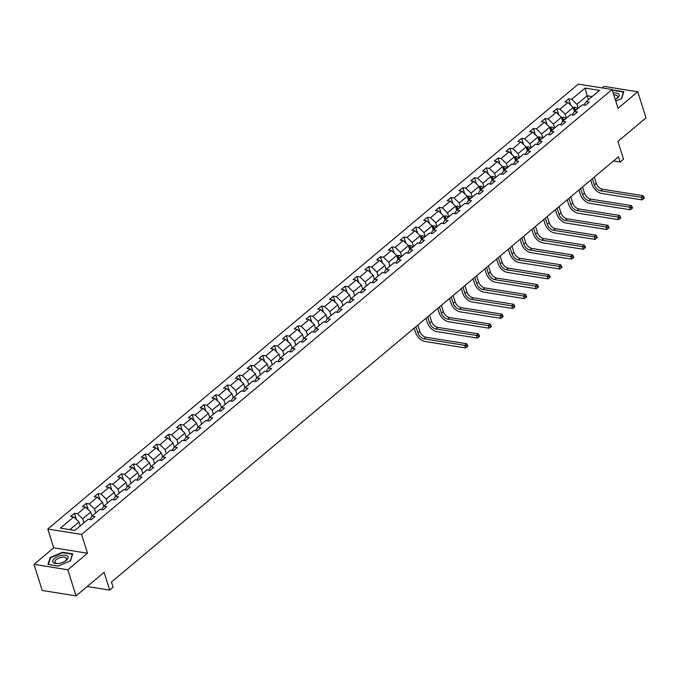 <?xml version="1.0" encoding="UTF-8"?>
<svg xmlns="http://www.w3.org/2000/svg" width="680" height="680" viewBox="0 0 680 680"><rect width="100%" height="100%" fill="white"/><g stroke="black" fill="none" stroke-linecap="round" stroke-linejoin="round"><path stroke-width="1.02" d="M87.533 553.222L53.728 547.833L34 564.375L67.813 569.772L87.533 553.222L81.609 534.429L612.111 89.513L618.043 108.316L637.763 91.775L603.959 86.377L602.123 87.916M637.763 91.775L646 117.886L617.942 141.415L623.534 159.171L620.109 162.053L618.46 156.825L111.486 582.004L113.135 587.222L109.701 590.104L104.099 572.347L76.041 595.884L42.236 590.486L34 564.375M67.813 569.772L76.041 595.884M53.728 547.833L47.795 529.031L578.306 84.116L612.111 89.513M80.215 525.92L78.957 521.942L69.785 529.644M78.957 521.942L73.737 516.944L70.678 516.452L74.451 513.289L76.406 519.494M588.395 99.739L587.137 95.752L576.954 104.295L571.736 99.297L585.089 88.103L599.522 90.406L586.168 101.6L589.237 102.085L585.463 105.255L582.403 104.763L574.404 111.469L577.465 111.954L573.69 115.124L570.63 114.631L562.64 121.337L565.7 121.822L561.927 124.993L558.866 124.499L550.868 131.206L553.928 131.691L550.163 134.861L547.102 134.368L539.104 141.075L542.164 141.559L538.39 144.73L535.33 144.237L527.34 150.943L530.4 151.428L526.626 154.598L523.566 154.105L515.567 160.811L518.627 161.305L514.862 164.466L511.793 163.974L503.804 170.68L506.863 171.173L503.089 174.335L500.029 173.842L492.031 180.548L495.1 181.042L491.325 184.203L488.265 183.71L480.267 190.417L483.327 190.91L479.553 194.072L476.493 193.579L468.503 200.285L471.563 200.779L467.789 203.941L464.729 203.447L456.731 210.154L459.79 210.647L456.025 213.809L452.965 213.316L444.966 220.023L448.026 220.516L444.252 223.677L441.192 223.184L433.194 229.891L436.262 230.384L432.488 233.546L429.428 233.053L421.43 239.759L424.49 240.252L420.725 243.415L417.656 242.922L409.666 249.628L412.726 250.121L408.952 253.283L405.892 252.79L397.894 259.497L400.953 259.99L397.188 263.151L394.128 262.659L386.129 269.365L389.19 269.858L385.416 273.02L382.355 272.527L374.365 279.233L377.425 279.726L373.651 282.889L370.591 282.396L362.593 289.102L365.653 289.595L361.887 292.757L358.819 292.264L350.829 298.971L353.889 299.464L350.115 302.625L347.055 302.132L339.056 308.839L342.125 309.332L338.351 312.494L335.291 312.001L327.293 318.707L330.352 319.2L326.578 322.363L323.519 321.87L315.528 328.576L318.589 329.069L314.815 332.231L311.754 331.747L303.756 338.445L306.816 338.938L303.05 342.1L299.99 341.615L291.992 348.313L295.052 348.806L291.278 351.968L288.218 351.483L280.228 358.181L283.288 358.675L279.514 361.837L276.454 361.352L268.455 368.05L271.515 368.543L267.75 371.705L264.681 371.221L256.692 377.918L259.751 378.411L255.977 381.574L252.917 381.089L244.919 387.796L247.979 388.28L244.213 391.442L241.153 390.957L233.155 397.664L236.215 398.149L232.441 401.31L229.381 400.826L221.391 407.532L224.451 408.017L220.677 411.179L217.617 410.695L209.619 417.401L212.679 417.885L208.913 421.048L205.844 420.563L197.855 427.269L200.915 427.754L197.141 430.916L194.081 430.431L186.082 437.138L189.15 437.623L185.376 440.785L182.316 440.3L174.318 447.006L177.378 447.491L173.604 450.653L170.544 450.168L162.554 456.875L165.614 457.36L161.84 460.521L158.78 460.037L150.781 466.743L153.841 467.228L150.076 470.39L147.016 469.906L139.018 476.612L142.078 477.096L138.304 480.258L135.244 479.774L127.254 486.481L130.314 486.965L126.54 490.127L123.48 489.642L115.481 496.349L118.541 496.833L114.775 499.995L111.707 499.511L103.717 506.217L106.777 506.702L103.003 509.864L99.943 509.379L91.945 516.086L95.013 516.571L91.239 519.733L88.179 519.248L74.826 530.442L60.384 528.139L73.737 516.944M81.609 534.429L47.795 529.031M91.978 516.052L90.729 512.074L82.73 518.781L77.511 513.783L74.451 513.289M77.511 513.783L85.51 507.076L82.441 506.583L86.216 503.421L88.171 509.626M103.751 506.183L102.493 502.206L94.495 508.912L89.275 503.914L86.216 503.421M89.275 503.914L97.274 497.208L94.214 496.714L97.979 493.552L99.943 499.758M115.515 496.315L114.266 492.337L106.267 499.043L101.048 494.046L97.979 493.552M101.048 494.046L109.038 487.339L105.978 486.846L109.752 483.684L111.707 489.889M127.287 486.446L126.029 482.469L118.031 489.175L112.812 484.177L109.752 483.684M112.812 484.177L120.81 477.471L117.751 476.977L121.516 473.815L123.471 480.021M139.052 476.578L137.793 472.6L129.804 479.306L124.576 474.308L121.516 473.815M124.576 474.308L132.575 467.602L129.514 467.109L133.288 463.947L135.244 470.152M150.816 466.71L149.566 462.731L141.567 469.438L136.349 464.44L133.288 463.947M136.349 464.44L144.339 457.733L141.279 457.24L145.053 454.079L147.007 460.284M162.588 456.841L161.33 452.863L153.331 459.569L148.112 454.571L145.053 454.079M148.112 454.571L156.111 447.865L153.051 447.372L156.816 444.21L158.78 450.415M174.352 446.973L173.094 442.994L165.104 449.701L159.885 444.703L156.816 444.21M159.885 444.703L167.875 437.996L164.815 437.504L168.589 434.341L170.544 440.546M186.116 437.104L184.867 433.126L176.868 439.833L171.649 434.834L168.589 434.341M171.649 434.834L179.647 428.128L176.579 427.635L180.353 424.473L182.308 430.678M197.888 427.236L196.631 423.257L188.641 429.964L183.413 424.966L180.353 424.473M183.413 424.966L191.411 418.26L188.351 417.767L192.125 414.604L194.081 420.809M209.653 417.367L208.403 413.389L200.405 420.096L195.185 415.098L192.125 414.604M195.185 415.098L203.175 408.391L200.115 407.898L203.889 404.736L205.844 410.941M221.425 407.499L220.167 403.521L212.168 410.227L206.95 405.229L203.889 404.736M206.95 405.229L214.948 398.523L211.888 398.029L215.654 394.868L217.608 401.072M233.189 397.63L231.931 393.652L223.941 400.358L218.713 395.361L215.654 394.868M218.713 395.361L226.712 388.654L223.652 388.161L227.426 384.999L229.381 391.204M244.953 387.762L243.703 383.784L235.705 390.49L230.486 385.492L227.426 384.999M230.486 385.492L238.476 378.786L235.416 378.293L239.19 375.13L241.145 381.335M256.725 377.893L255.468 373.915L247.469 380.622L242.25 375.624L239.19 375.13M242.25 375.624L250.249 368.917L247.189 368.424L250.954 365.262L252.917 371.467M268.49 368.024L267.231 364.046L259.241 370.753L254.023 365.755L250.954 365.262M254.023 365.755L262.012 359.048L258.952 358.555L262.726 355.394L264.681 361.599M280.262 358.156L279.004 354.178L271.005 360.885L265.786 355.878L262.726 355.394M265.786 355.878L273.785 349.18L270.725 348.687L274.49 345.525L276.445 351.73M292.026 348.287L290.768 344.309L282.778 351.016L277.55 346.01L274.49 345.525M277.55 346.01L285.549 339.311L282.489 338.819L286.263 335.656L288.218 341.861M303.79 338.419L302.541 334.441L294.542 341.148L289.323 336.141L286.263 335.656M289.323 336.141L297.313 329.443L294.253 328.95L298.027 325.788L299.982 331.993M315.562 328.55L314.304 324.572L306.306 331.279L301.087 326.273L298.027 325.788M301.087 326.273L309.085 319.575L306.025 319.082L309.791 315.92L311.754 322.125M327.326 318.682L326.069 314.704L318.078 321.411L312.851 316.404L309.791 315.92M312.851 316.404L320.85 309.706L317.789 309.213L321.563 306.051L323.519 312.256M339.091 308.813L337.841 304.835L329.842 311.542L324.624 306.536L321.563 306.051M324.624 306.536L332.622 299.837L329.553 299.344L333.327 296.183L335.282 302.387M350.863 298.945L349.605 294.967L341.606 301.673L336.387 296.667L333.327 296.183M336.387 296.667L344.386 289.96L341.326 289.476L345.1 286.314L347.055 292.519M360.375 292.519L362.593 289.102L361.377 285.099L353.379 291.797L348.16 286.798L345.1 286.314M348.16 286.798L356.15 280.092L353.09 279.607L356.864 276.445L358.819 282.65M372.147 282.65L374.365 279.233L373.142 275.23L365.143 281.928L359.924 276.93L356.864 276.445M359.924 276.93L367.923 270.224L364.863 269.739L368.628 266.577L370.583 272.782M386.163 269.339L384.905 265.361L376.916 272.06L371.688 267.061L368.628 266.577M371.688 267.061L379.686 260.355L376.626 259.87L380.4 256.708L382.355 262.913M397.927 259.471L396.678 255.493L388.679 262.191L383.46 257.193L380.4 256.708M383.46 257.193L391.45 250.486L388.39 250.002L392.164 246.84L394.12 253.045M409.7 249.602L408.442 245.625L400.444 252.323L395.225 247.325L392.164 246.84M395.225 247.325L403.223 240.618L400.163 240.133L403.928 236.972L405.892 243.176M421.464 239.734L420.206 235.748L412.216 242.454L406.997 237.456L403.928 236.972M406.997 237.456L414.987 230.75L411.927 230.265L415.701 227.103L417.656 233.308M433.236 229.865L431.978 225.879L423.98 232.585L418.761 227.588L415.701 227.103M418.761 227.588L426.76 220.881L423.691 220.397L427.465 217.234L429.42 223.44M445 219.997L443.742 216.01L435.752 222.717L430.525 217.719L427.465 217.234M430.525 217.719L438.523 211.012L435.463 210.528L439.238 207.366L441.192 213.571M456.764 210.129L455.515 206.142L447.517 212.849L442.298 207.85L439.238 207.366M442.298 207.85L450.287 201.144L447.227 200.659L451.002 197.498L452.956 203.702M468.537 200.26L467.279 196.273L459.281 202.98L454.062 197.982L451.002 197.498M454.062 197.982L462.06 191.275L459 190.791L462.765 187.629L464.729 193.834M480.301 190.392L479.043 186.405L471.053 193.112L465.825 188.113L462.765 187.629M465.825 188.113L473.824 181.407L470.764 180.922L474.538 177.76L476.493 183.965M492.065 180.523L490.815 176.536L482.817 183.243L477.598 178.245L474.538 177.76M477.598 178.245L485.596 171.538L482.528 171.054L486.302 167.892L488.257 174.097M503.837 170.655L502.579 166.668L494.581 173.374L489.362 168.376L486.302 167.892M489.362 168.376L497.361 161.67L494.3 161.185L498.066 158.023L500.029 164.228M515.601 160.786L514.352 156.799L506.353 163.506L501.135 158.508L498.066 158.023M501.135 158.508L509.125 151.802L506.065 151.317L509.838 148.155L511.793 154.36M527.374 150.918L526.116 146.931L518.117 153.637L512.899 148.639L509.838 148.155M512.899 148.639L520.897 141.933L517.837 141.448L521.602 138.286L523.558 144.492M539.138 141.049L537.88 137.062L529.89 143.769L524.663 138.771L521.602 138.286M524.663 138.771L532.661 132.065L529.601 131.58L533.375 128.418L535.33 134.623M548.649 134.614L550.868 131.206L549.652 127.194L541.654 133.9L536.435 128.903L533.375 128.418M536.435 128.903L544.425 122.196L541.365 121.712L545.139 118.549L547.094 124.755M562.674 121.312L561.417 117.325L553.418 124.032L548.199 119.034L545.139 118.549M548.199 119.034L556.197 112.328L553.137 111.843L556.903 108.681L558.866 114.886M574.438 111.444L573.181 107.457L565.19 114.163L559.971 109.166L556.903 108.681M559.971 109.166L567.962 102.459L564.902 101.974L568.675 98.812L570.63 105.017M571.736 99.297L568.675 98.812M89.726 519.494L91.945 516.086M83.989 522.759L82.73 518.781M90.729 512.074L85.51 507.076M101.498 509.626L103.717 506.217M95.752 512.89L94.495 508.912M102.493 502.206L97.274 497.208M113.263 499.758L115.481 496.349M107.525 503.021L106.267 499.043M114.266 492.337L109.038 487.339M125.035 489.889L127.254 486.481M119.289 493.153L118.031 489.175M126.029 482.469L120.81 477.471M136.799 480.021L139.018 476.612M131.053 483.285L129.804 479.306M137.793 472.6L132.575 467.602M148.563 470.152L150.781 466.743M142.826 473.416L141.567 469.438M149.566 462.731L144.339 457.733M160.335 460.284L162.554 456.875M154.589 463.548L153.331 459.569M161.33 452.863L156.111 447.865M172.1 450.415L174.318 447.006M166.353 453.679L165.104 449.701M173.094 442.994L167.875 437.996M183.863 440.546L186.082 437.138M178.126 443.81L176.868 439.833M184.867 433.126L179.647 428.128M195.636 430.678L197.855 427.269M189.89 433.942L188.641 429.964M196.631 423.257L191.411 418.26M207.4 420.809L209.619 417.401M201.662 424.074L200.405 420.096M208.403 413.389L203.175 408.391M219.173 410.941L221.391 407.532M213.427 414.205L212.168 410.227M220.167 403.521L214.948 398.523M230.936 401.072L233.155 397.664M225.19 404.337L223.941 400.358M231.931 393.652L226.712 388.654M242.7 391.204L244.919 387.796M236.963 394.468L235.705 390.49M243.703 383.784L238.476 378.786M254.473 381.335L256.692 377.918M248.727 384.6L247.469 380.622M255.468 373.915L250.249 368.917M266.237 371.467L268.455 368.05M260.491 374.731L259.241 370.753M267.231 364.046L262.012 359.048M278.01 361.599L280.228 358.181M272.264 364.863L271.005 360.885M279.004 354.178L273.785 349.18M289.774 351.73L291.992 348.313M284.027 354.994L282.778 351.016M290.768 344.309L285.549 339.311M301.537 341.861L303.756 338.445M295.8 345.125L294.542 341.148M302.541 334.441L297.313 329.443M313.31 331.993L315.528 328.576M307.564 335.257L306.306 331.279M314.304 324.572L309.085 319.575M325.074 322.125L327.293 318.707M319.328 325.389L318.078 321.411M326.069 314.704L320.85 309.706M336.838 312.256L339.056 308.839M331.1 315.52L329.842 311.542M337.841 304.835L332.622 299.837M348.611 302.387L350.829 298.971M342.865 305.651L341.606 301.673M349.605 294.967L344.386 289.96M354.637 295.783L353.379 291.797M361.377 285.099L356.15 280.092M366.401 285.914L365.143 281.928M373.142 275.23L367.923 270.224M383.911 272.782L386.129 269.365M378.165 276.046L376.916 272.06M384.905 265.361L379.686 260.355M395.675 262.913L397.894 259.497M389.938 266.177L388.679 262.191M396.678 255.493L391.45 250.486M407.447 253.045L409.666 249.628M401.701 256.309L400.444 252.323M408.442 245.625L403.223 240.618M419.212 243.176L421.43 239.759M413.466 246.44L412.216 242.454M420.206 235.748L414.987 230.75M430.984 233.3L433.194 229.891M425.238 236.572L423.98 232.585M431.978 225.879L426.76 220.881M442.748 223.431L444.966 220.023M437.002 226.703L435.752 222.717M443.742 216.01L438.523 211.012M454.512 213.562L456.731 210.154M448.774 216.835L447.517 212.849M455.515 206.142L450.287 201.144M466.285 203.694L468.503 200.285M460.538 206.966L459.281 202.98M467.279 196.273L462.06 191.275M478.048 193.826L480.267 190.417M472.302 197.098L471.053 193.112M479.043 186.405L473.824 181.407M489.812 183.957L492.031 180.548M484.075 187.23L482.817 183.243M490.815 176.536L485.596 171.538M501.585 174.089L503.804 170.68M495.839 177.361L494.581 173.374M502.579 166.668L497.361 161.67M513.349 164.22L515.567 160.811M507.612 167.493L506.353 163.506M514.352 156.799L509.125 151.802M525.121 154.351L527.34 150.943M519.375 157.624L518.117 153.637M526.116 146.931L520.897 141.933M536.885 144.483L539.104 141.075M531.139 147.756L529.89 143.769M537.88 137.062L532.661 132.065M542.912 137.887L541.654 133.9M549.652 127.194L544.425 122.196M560.422 124.746L562.64 121.337M554.676 128.019L553.418 124.032M561.417 117.325L556.197 112.328M572.186 114.877L574.404 111.469M566.44 118.142L565.19 114.163M573.181 107.457L567.962 102.459M583.95 105.009L586.168 101.6M613.487 160.999L620.109 162.053M87.21 586.517L109.701 590.104M578.212 108.273L576.954 104.295M592.178 96.56L587.137 95.752L585.089 88.103M615.765 101.108L621.613 98.609L623.807 91.689L613.623 90.066L612.45 90.567M72.701 553.869L62.517 552.245L50.15 557.54L47.965 564.46L58.148 566.083L70.516 560.788L72.701 553.869M613.76 90.508L613.623 90.066M62.662 552.696L62.517 552.245M50.38 558.271L50.15 557.54M573.231 107.602L575.306 107.329A3.256 1.955 50 0 1 577.601 108.791M592.442 178.653L594.396 184.867A6.146 3.689 -130 0 0 600.619 190.816L641.231 197.293L642.056 199.903L601.435 193.426A9.223 5.525 50 0 1 592.119 184.501L590.725 180.089M573.861 109.607A3.256 1.955 50 0 1 575.263 110.755M576.164 109.99A3.256 1.955 -130 0 0 574.6 108.766L573.699 109.522M574.6 108.766L575.076 110.27A1.657 0.994 50 0 1 575.433 110.61M594.328 177.072L596.284 183.285A6.146 3.689 -130 0 0 602.497 189.236L643.119 195.713L641.231 197.293L643.229 197.795L643.56 198.84L644.317 198.203L643.986 197.157L643.229 197.795M642.056 199.903L643.56 198.84M643.986 197.157L643.119 195.713M561.459 117.47L563.542 117.198A3.256 1.955 50 0 1 565.828 118.66M580.669 188.521L582.633 194.735A6.146 3.689 -130 0 0 588.846 200.685L629.467 207.162L630.292 209.771L589.67 203.294A9.223 5.525 50 0 1 580.346 194.369L578.961 189.958M562.096 119.476A3.256 1.955 50 0 1 563.49 120.623M564.4 119.858A3.256 1.955 -130 0 0 562.836 118.634L561.927 119.391M562.836 118.634L563.303 120.139A1.657 0.994 50 0 1 563.66 120.479M582.556 186.941L584.519 193.154A6.146 3.689 -130 0 0 590.733 199.104L631.354 205.581L629.467 207.162L631.465 207.663L631.796 208.709L632.553 208.071L632.221 207.026L631.465 207.663M630.292 209.771L631.796 208.709M632.221 207.026L631.354 205.581M549.695 127.338L551.777 127.067A3.256 1.955 50 0 1 554.064 128.529M568.905 198.39L570.869 204.603A6.146 3.689 -130 0 0 577.082 210.554L617.695 217.031L618.519 219.64L577.906 213.163A9.223 5.525 50 0 1 568.582 204.238L567.188 199.827M550.324 129.344A3.256 1.955 50 0 1 551.726 130.492M552.627 129.727A3.256 1.955 -130 0 0 551.063 128.503L550.163 129.26M551.063 128.503L551.539 130.007A1.657 0.994 50 0 1 551.896 130.347M570.792 196.809L572.747 203.022A6.146 3.689 -130 0 0 578.969 208.972L619.582 215.45L617.695 217.031L619.701 217.532L620.024 218.577L620.781 217.94L620.449 216.894L619.701 217.532M618.519 219.64L620.024 218.577M620.449 216.894L619.582 215.45M615.281 99.552A7.99 3.638 -17.5 0 0 616.02 99.135A7.99 3.638 -17.5 0 0 618.715 94.103A7.99 3.638 -17.5 0 0 613.241 93.084M615.578 99.391A6.052 2.754 -17.5 0 0 617.567 96.322A6.052 2.754 -17.5 0 0 617.262 95.803A6.052 2.754 -17.5 0 0 613.836 94.962M612.561 90.941L613.615 90.491L623.483 92.064L621.384 98.702M67.617 556.283A7.99 3.638 -17.5 0 0 57.706 556.495A7.99 3.638 -17.5 0 0 53.184 562.462A7.99 3.638 -17.5 0 0 57.817 563.558A7.99 3.638 -17.5 0 0 64.923 561.323A7.99 3.638 -17.5 0 0 67.617 556.283M64.481 561.569A6.052 2.754 -17.5 0 0 66.47 558.501A6.052 2.754 -17.5 0 0 66.164 557.991A6.052 2.754 -17.5 0 0 59.262 557.906A6.052 2.754 -17.5 0 0 54.927 562.148A6.052 2.754 -17.5 0 0 55.233 562.666A6.052 2.754 -17.5 0 0 58.319 563.516M58.191 566.058L48.416 564.502L50.532 557.795L62.517 552.67L72.386 554.242L70.286 560.889M537.931 137.207L540.005 136.935A3.256 1.955 50 0 1 542.292 138.397M557.141 208.258L559.096 214.472A6.146 3.689 -130 0 0 565.31 220.422L605.931 226.899L606.755 229.517L566.134 223.031A9.223 5.525 50 0 1 556.818 214.106L555.424 209.695M538.56 139.213A3.256 1.955 50 0 1 539.954 140.361M540.863 139.595A3.256 1.955 -130 0 0 539.299 138.371L538.39 139.128M539.299 138.371L539.775 139.876A1.657 0.994 50 0 1 540.124 140.216M559.028 206.678L560.983 212.891A6.146 3.689 -130 0 0 567.196 218.841L607.818 225.318L605.931 226.899L607.928 227.4L608.26 228.446L609.016 227.808L608.685 226.772L607.928 227.4M606.755 229.517L608.26 228.446M608.685 226.772L607.818 225.318M526.159 147.076L528.241 146.804A3.256 1.955 50 0 1 530.527 148.266M545.369 218.127L547.332 224.34A6.146 3.689 -130 0 0 553.545 230.291L594.167 236.768L594.983 239.385L554.37 232.9A9.223 5.525 50 0 1 545.045 223.975L543.652 219.564M526.796 149.081A3.256 1.955 50 0 1 528.19 150.229M529.091 149.464A3.256 1.955 -130 0 0 527.535 148.24L526.626 148.996M527.535 148.24L528.003 149.744A1.657 0.994 50 0 1 528.36 150.084M547.255 216.546L549.219 222.759A6.146 3.689 -130 0 0 555.433 228.709L596.045 235.186L594.167 236.768L596.164 237.269L596.496 238.315L597.244 237.677L596.921 236.64L596.164 237.269M594.983 239.385L596.496 238.315M596.921 236.64L596.045 235.186M514.394 156.944L516.468 156.672A3.256 1.955 50 0 1 518.763 158.134M533.604 227.996L535.56 234.209A6.146 3.689 -130 0 0 541.781 240.159L582.394 246.636L583.219 249.254L542.606 242.769A9.223 5.525 50 0 1 533.281 233.844L531.887 229.432M515.024 158.95A3.256 1.955 50 0 1 516.426 160.097M517.327 159.341A3.256 1.955 -130 0 0 515.763 158.108L514.862 158.874M515.763 158.108L516.239 159.613A1.657 0.994 50 0 1 516.596 159.953M535.491 226.415L537.446 232.628A6.146 3.689 -130 0 0 543.668 238.578L584.281 245.055L582.394 246.636L584.4 247.137L584.723 248.183L585.48 247.546L585.149 246.508L584.4 247.137M583.219 249.254L584.723 248.183M585.149 246.508L584.281 245.055M502.622 166.812L504.704 166.541A3.256 1.955 50 0 1 506.991 168.002M521.84 237.864L523.795 244.077A6.146 3.689 -130 0 0 530.009 250.027L570.63 256.504L571.455 259.123L530.833 252.637A9.223 5.525 50 0 1 521.509 243.712L520.123 239.3M503.26 168.819A3.256 1.955 50 0 1 504.654 169.966M505.563 169.209A3.256 1.955 -130 0 0 503.999 167.977L503.089 168.742M503.999 167.977L504.475 169.481A1.657 0.994 50 0 1 504.823 169.821M523.719 236.283L525.683 242.496A6.146 3.689 -130 0 0 531.896 248.447L572.517 254.924L570.63 256.504L572.628 257.006L572.96 258.051L573.716 257.414L573.385 256.377L572.628 257.006M571.455 259.123L572.96 258.051M573.385 256.377L572.517 254.924M490.858 176.681L492.94 176.409A3.256 1.955 50 0 1 495.227 177.871M510.068 247.732L512.031 253.946A6.146 3.689 -130 0 0 518.245 259.896L558.858 266.373L559.683 268.991L519.069 262.505A9.223 5.525 50 0 1 509.745 253.58L508.351 249.169M491.495 178.687A3.256 1.955 50 0 1 492.889 179.834M493.79 179.078A3.256 1.955 -130 0 0 492.226 177.845L491.325 178.611M492.226 177.845L492.702 179.35A1.657 0.994 50 0 1 493.06 179.69M511.955 246.151L513.918 252.365A6.146 3.689 -130 0 0 520.132 258.315L560.745 264.792L558.858 266.373L560.864 266.875L561.196 267.92L561.943 267.282L561.62 266.245L560.864 266.875M559.683 268.991L561.196 267.92M561.62 266.245L560.745 264.792M479.094 186.549L481.168 186.278A3.256 1.955 50 0 1 483.463 187.739M498.304 257.601L500.259 263.815A6.146 3.689 -130 0 0 506.481 269.764L547.094 276.241L547.918 278.859L507.297 272.374A9.223 5.525 50 0 1 497.981 263.449L496.587 259.037M479.723 188.555A3.256 1.955 50 0 1 481.117 189.703M482.026 188.946A3.256 1.955 -130 0 0 480.462 187.714L479.562 188.479M480.462 187.714L480.938 189.219A1.657 0.994 50 0 1 481.296 189.558M500.191 256.02L502.146 262.233A6.146 3.689 -130 0 0 508.36 268.183L548.981 274.661L547.094 276.241L549.091 276.743L549.423 277.788L550.179 277.151L549.848 276.114L549.091 276.743M547.918 278.859L549.423 277.788M549.848 276.114L548.981 274.661M467.321 196.418L469.404 196.146A3.256 1.955 50 0 1 471.69 197.608M486.531 267.469L488.495 273.683A6.146 3.689 -130 0 0 494.708 279.633L535.33 286.11L536.154 288.728L495.533 282.243A9.223 5.525 50 0 1 486.208 273.317L484.823 268.906M467.959 198.424A3.256 1.955 50 0 1 469.353 199.571M470.262 198.815A3.256 1.955 -130 0 0 468.698 197.582L467.789 198.347M468.698 197.582L469.166 199.087A1.657 0.994 50 0 1 469.523 199.427M488.418 265.889L490.382 272.102A6.146 3.689 -130 0 0 496.596 278.052L537.217 284.529L535.33 286.11L537.327 286.611L537.659 287.657L538.415 287.028L538.084 285.982L537.327 286.611M536.154 288.728L537.659 287.657M538.084 285.982L537.217 284.529M455.558 206.286L457.631 206.014A3.256 1.955 50 0 1 459.927 207.476M474.767 277.338L476.731 283.551A6.146 3.689 -130 0 0 482.944 289.501L523.558 295.978L524.382 298.596L483.769 292.111A9.223 5.525 50 0 1 474.444 283.186L473.05 278.774M456.187 208.293A3.256 1.955 50 0 1 457.589 209.44M458.49 208.683A3.256 1.955 -130 0 0 456.926 207.451L456.025 208.216M456.926 207.451L457.402 208.956A1.657 0.994 50 0 1 457.759 209.295M476.654 275.757L478.61 281.971A6.146 3.689 -130 0 0 484.831 287.921L525.444 294.398L523.558 295.978L525.563 296.48L525.887 297.525L526.643 296.897L526.312 295.851L525.563 296.48M524.382 298.596L525.887 297.525M526.312 295.851L525.444 294.398M443.785 216.155L445.867 215.883A3.256 1.955 50 0 1 448.154 217.345M463.004 287.207L464.958 293.42A6.146 3.689 -130 0 0 471.172 299.37L511.793 305.847L512.618 308.465L471.996 301.979A9.223 5.525 50 0 1 462.672 293.054L461.287 288.643M444.423 218.161A3.256 1.955 50 0 1 445.817 219.308M446.726 218.552A3.256 1.955 -130 0 0 445.162 217.319L444.252 218.084M445.162 217.319L445.638 218.824A1.657 0.994 50 0 1 445.987 219.164M464.89 285.625L466.846 291.839A6.146 3.689 -130 0 0 473.059 297.789L513.681 304.266L511.793 305.847L513.791 306.349L514.123 307.394L514.879 306.765L514.548 305.719L513.791 306.349M512.618 308.465L514.123 307.394M514.548 305.719L513.681 304.266M432.021 226.024L434.103 225.751A3.256 1.955 50 0 1 436.39 227.213M451.231 297.075L453.194 303.288A6.146 3.689 -130 0 0 459.408 309.238L500.029 315.716L500.846 318.333L460.233 311.848A9.223 5.525 50 0 1 450.908 302.923L449.514 298.512M432.659 228.029A3.256 1.955 50 0 1 434.052 229.177M434.953 228.421A3.256 1.955 -130 0 0 433.389 227.188L432.488 227.953M433.389 227.188L433.865 228.692A1.657 0.994 50 0 1 434.223 229.032M453.118 295.494L455.081 301.707A6.146 3.689 -130 0 0 461.295 307.657L501.908 314.135L500.029 315.716L502.027 316.217L502.358 317.262L503.106 316.633L502.784 315.588L502.027 316.217M500.846 318.333L502.358 317.262M502.784 315.588L501.908 314.135M420.257 235.892L422.331 235.62A3.256 1.955 50 0 1 424.626 237.082M439.467 306.944L441.422 313.157A6.146 3.689 -130 0 0 447.644 319.107L488.257 325.584L489.081 328.202L448.469 321.716A9.223 5.525 50 0 1 439.144 312.791L437.75 308.38M420.886 237.898A3.256 1.955 50 0 1 422.288 239.046M423.19 238.289A3.256 1.955 -130 0 0 421.625 237.056L420.725 237.822M421.625 237.056L422.101 238.561A1.657 0.994 50 0 1 422.458 238.901M441.354 305.363L443.309 311.576A6.146 3.689 -130 0 0 449.531 317.526L490.144 324.003L488.257 325.584L490.263 326.085L490.586 327.131L491.342 326.502L491.011 325.457L490.263 326.085M489.081 328.202L490.586 327.131M491.011 325.457L490.144 324.003M408.484 245.76L410.567 245.488A3.256 1.955 50 0 1 412.853 246.95M427.703 316.812L429.658 323.025A6.146 3.689 -130 0 0 435.871 328.975L476.493 335.461L477.317 338.07L436.696 331.585A9.223 5.525 50 0 1 427.372 322.66L425.986 318.249M409.122 247.767A3.256 1.955 50 0 1 410.516 248.914M411.425 248.157A3.256 1.955 -130 0 0 409.861 246.925L408.952 247.69M409.861 246.925L410.329 248.429A1.657 0.994 50 0 1 410.686 248.769M429.582 315.231L431.545 321.445A6.146 3.689 -130 0 0 437.758 327.394L478.38 333.872L476.493 335.461L478.49 335.954L478.822 337L479.579 336.37L479.247 335.325L478.49 335.954M477.317 338.07L478.822 337M479.247 335.325L478.38 333.872M396.721 255.629L398.803 255.357A3.256 1.955 50 0 1 401.089 256.819M415.93 326.68L417.894 332.894A6.146 3.689 -130 0 0 424.107 338.844L464.721 345.329L465.545 347.939L424.932 341.453A9.223 5.525 50 0 1 415.607 332.528L414.214 328.117M397.35 257.635A3.256 1.955 50 0 1 398.752 258.782M399.653 258.026A3.256 1.955 -130 0 0 398.089 256.793L397.188 257.558M398.089 256.793L398.565 258.298A1.657 0.994 50 0 1 398.922 258.638M417.817 325.1L419.781 331.313A6.146 3.689 -130 0 0 425.995 337.263L466.608 343.74L464.721 345.329L466.726 345.822L467.05 346.868L467.806 346.239L467.475 345.194L466.726 345.822M465.545 347.939L467.05 346.868M467.475 345.194L466.608 343.74M575.246 107.338L573.58 108.724M596.284 183.285L594.396 184.867M602.497 189.236L600.619 190.816M563.473 117.206L561.816 118.592M584.519 193.154L582.633 194.735M590.733 199.104L588.846 200.685M551.71 127.075L550.052 128.46M572.747 203.022L570.869 204.603M578.969 208.972L577.082 210.554M539.946 136.944L538.279 138.329M560.983 212.891L559.096 214.472M567.196 218.841L565.31 220.422M528.173 146.812L526.515 148.197M549.219 222.759L547.332 224.34M555.433 228.709L553.545 230.291M516.409 156.68L514.751 158.066M537.446 232.628L535.56 234.209M543.668 238.578L541.781 240.159M504.637 166.549L502.979 167.934M525.683 242.496L523.795 244.077M531.896 248.447L530.009 250.027M492.873 176.418L491.215 177.811M513.918 252.365L512.031 253.946M520.132 258.315L518.245 259.896M481.108 186.286L479.442 187.68M502.146 262.233L500.259 263.815M508.36 268.183L506.481 269.764M469.336 196.155L467.679 197.548M490.382 272.102L488.495 273.683M496.596 278.052L494.708 279.633M457.572 206.023L455.914 207.417M478.61 281.971L476.731 283.551M484.831 287.921L482.944 289.501M445.8 215.892L444.142 217.285M466.846 291.839L464.958 293.42M473.059 297.789L471.172 299.37M434.036 225.76L432.378 227.154M455.081 301.707L453.194 303.288M461.295 307.657L459.408 309.238M422.272 235.628L420.605 237.023M443.309 311.576L441.422 313.157M449.531 317.526L447.644 319.107M410.499 245.497L408.841 246.891M431.545 321.445L429.658 323.025M437.758 327.394L435.871 328.975M398.735 255.365L397.077 256.76M419.781 331.313L417.894 332.894M425.995 337.263L424.107 338.844"/></g></svg>
